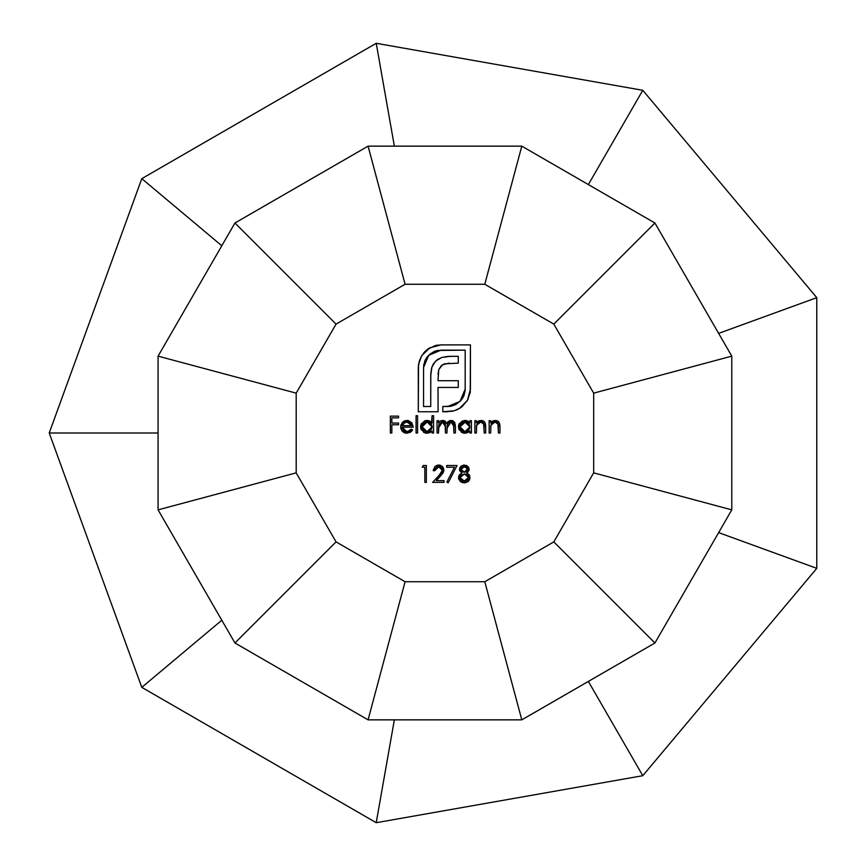 <?xml version="1.0" encoding="UTF-8"?>
<svg xmlns="http://www.w3.org/2000/svg" width="866" height="866" viewBox="0 0 866 866"><rect width="100%" height="100%" fill="white"/><g stroke="black" fill="none" stroke-linecap="round" stroke-linejoin="round"><path stroke-width="1.3" d="M718.65 532.622L816.779 568.345L816.779 297.655L816.779 568.345L765.847 549.802L816.779 568.345L642.788 775.698L615.401 728.252L642.788 775.698L376.223 822.7L385.63 769.322L376.223 822.7L141.797 687.355L183.321 652.52L141.797 687.355L49.221 433L103.996 433L49.221 433L141.797 178.645L183.321 213.48L141.797 178.645L376.223 43.3L385.63 96.678L376.223 43.3L642.788 90.302L615.401 137.748L642.788 90.302L816.779 297.655L718.65 333.378M296.194 472.858L336.051 541.889L405.082 581.736L484.787 581.736L553.818 541.889L593.675 472.858L593.675 393.142L553.818 324.111L484.787 284.265L405.082 284.265L336.051 324.111L296.194 393.142L296.194 472.858L158.077 509.858L234.946 642.994L368.072 719.852L521.797 719.852L654.923 642.994L731.781 509.858L731.781 356.142L654.923 223.006L521.797 146.148L368.072 146.148L234.946 223.006L158.077 356.142L158.077 509.858L296.194 472.858L336.051 541.889L234.946 642.994L336.051 541.889L405.082 581.736L368.072 719.852L405.082 581.736L484.787 581.736L521.797 719.852L484.787 581.736L553.818 541.889L654.923 642.994L553.818 541.889L593.675 472.858L731.781 509.858L593.675 472.858L593.675 393.142L731.781 356.142L593.675 393.142L553.818 324.111L654.923 223.006L553.818 324.111L484.787 284.265L521.797 146.148L368.072 146.148L234.946 223.006L336.051 324.111L234.946 223.006L158.077 356.142L296.194 393.142L158.077 356.142L158.077 509.858L234.946 642.994L368.072 719.852L521.797 719.852L654.923 642.994L731.781 509.858L731.781 356.142L654.923 223.006L521.797 146.148L484.787 284.265L405.082 284.265L368.072 146.148L405.082 284.265L336.051 324.111L296.194 393.142L296.194 472.858M421.71 355.666L427.447 349.409L435.23 345.599L441.043 344.885L470.433 344.885L470.26 392.006L467.488 400.233L461.989 406.717L456.934 409.802L452.474 411.242L442.807 411.751L442.807 406.5L451.089 406.197L455.927 404.519L461.188 400.168L463.884 395.794L465.183 389.094L465.183 350.135L437.622 350.449L434.331 351.423L429.958 354.118L424.849 360.884L423.55 367.552L423.55 406.5L430.727 406.5L430.803 373.408L431.928 367.087L433.411 363.872L436.962 359.931L441.703 357.506L448.155 356.359L458.276 356.305L458.276 363.125L444.355 363.861L440.967 366.069L438.748 369.663L438.012 380.715L458.276 380.715L458.276 387.438L438.012 387.438L438.099 411.751L418.3 411.751L418.527 364.38L421.71 355.666L419.231 361.284L418.3 367.552L418.3 411.751L438.099 411.751L438.012 387.438L458.276 387.438L458.276 380.715L438.012 380.715L438.748 369.663L440.967 366.069L444.355 363.861L458.276 363.125L458.276 356.305L450.352 356.305L441.703 357.506L435.609 361.09L431.928 367.087L430.727 375.552L430.727 406.5L423.55 406.5L423.55 367.552L428.713 355.298L441.043 350.135L465.183 350.135L465.183 389.094L460.019 401.434L447.679 406.5L442.807 406.5L442.807 411.751L454.033 410.82L459.651 408.341L467.488 400.233L470.433 389.094L470.433 344.885L441.043 344.885L429.817 347.829L421.71 355.666M404.368 431.073L406.728 431.701L402.225 427.165L403.513 430.391L405.84 431.625L409.358 431.041L411.263 429.103L412.606 429.817L410.267 432.361L406.295 433.195L402.463 431.398L401.164 429.298L400.796 425.769L402.127 422.76L404.26 421.017L408.373 420.595L411.913 422.889L413.255 427.165L402.225 427.165L413.255 427.165L411.913 422.889L406.955 420.454L402.127 422.76L400.709 426.873L406.912 433.216L412.606 429.817L411.263 429.103L407.507 431.647M438.553 433L437.038 433L438.553 433L437.038 433L437.038 420.67L438.553 420.67L438.553 422.814L440.87 420.811L444.106 420.66L446.726 423.431L448.566 421.298L452.409 420.605L454.682 422.337L455.419 426.321L455.419 433L453.903 433L453.503 423.355L451.738 422.045L448.989 422.554L447.246 425.076L446.986 433L445.47 433L445.124 423.55L443.338 422.067L441.552 422.11L438.867 424.838L438.553 433L438.553 427.815L442.537 421.969L445.47 426.732L445.47 433L446.986 433L446.986 428.205L450.98 421.969L453.903 426.321L453.903 433L455.419 433L455.419 426.321L451.251 420.454L446.726 423.431L442.807 420.454L440.264 421.082L438.553 422.814L438.553 420.67L437.038 420.67L437.038 433L437.038 420.67L438.553 420.67M422.229 467.218L424.827 467.218L422.229 467.218L423.214 465.497L426.332 465.497L426.332 482.362L424.827 482.362L424.827 467.218L424.827 482.362L426.332 482.362L426.332 465.497L423.214 465.497L422.229 467.218L423.214 465.497L426.332 465.497L426.332 482.362L424.827 482.362M490.665 433L489.149 433L490.665 433L489.149 433L489.149 420.67L490.665 420.67L490.665 422.9L493.988 420.616L497.766 421.103L499.595 423.42L499.963 426.711L499.963 433L498.448 433L497.885 423.377L495.633 422.002L492.451 422.9L490.903 425.238L490.665 433L490.903 425.238L495.092 421.969L498.275 424.394L498.448 433L499.963 433L499.963 426.711L495.352 420.454L490.665 422.9L490.665 420.67L489.149 420.67L489.149 433L489.149 420.67L490.665 420.67M476.397 433L474.882 433L476.397 433L474.882 433L474.882 420.67L476.397 420.67L476.397 422.9L479.721 420.616L483.499 421.103L485.317 423.42L485.696 426.711L485.696 433L484.181 433L483.607 423.377L481.366 422.002L478.184 422.9L476.625 425.238L476.397 433L476.625 425.238L480.825 421.969L483.997 424.394L484.181 433L485.696 433L485.696 426.711L481.085 420.454L476.397 422.9L476.397 420.67L474.882 420.67L474.882 433L474.882 420.67L476.397 420.67M469.902 420.67L469.902 422.954L469.902 420.67L471.418 420.67L471.418 433L469.902 433L469.902 430.867L466.298 433.076L462.401 432.751L458.915 429.265L458.45 426.808L458.937 424.351L462.455 420.919L467.737 421.071L469.902 422.954L464.923 420.454L458.45 426.808L464.869 433.216L469.902 430.867L469.902 433L471.418 433L471.418 420.67L469.902 420.67L471.418 420.67L471.418 433L469.902 433M431.604 422.489L432.069 415.702L433.585 415.702L433.585 433L432.069 433L432.069 430.867L428.464 433.076L424.567 432.751L421.071 429.265L420.605 426.808L421.093 424.351L424.621 420.919L427.079 420.454L429.904 421.125L432.069 423.063L427.079 420.454L420.605 426.808L427.035 433.216L432.069 430.867L432.069 433L433.585 433L433.585 415.702L432.069 415.702L433.585 415.702L433.585 433L432.069 433M417.574 433L416.07 433L416.07 415.702L417.574 415.702L417.574 433L417.574 415.702L416.07 415.702L416.07 433L416.07 415.702L417.574 415.702L417.574 433L416.07 433L417.574 433M469.145 469.437L464.36 465.064L467.672 466.276L468.852 467.932L468.982 470.541L466.752 472.966L469.08 474.72L470 477.924L467.824 481.788L463.18 482.719L460.268 481.431L458.644 478.508L459.5 474.785L461.881 472.966L459.608 470.509L459.868 467.64L460.993 466.233L464.36 465.064L459.424 469.383L461.881 472.966L458.558 477.588L464.263 482.795L468.733 480.944L470.011 477.447L466.752 472.966L469.145 469.437L467.683 472.36M446.661 467.218L454.477 467.218L446.661 467.218L446.661 465.497L457.042 465.497L448.177 482.795L446.867 482.07L454.477 467.218L446.867 482.07L448.177 482.795L457.042 465.497L446.661 465.497L446.661 467.218L446.661 465.497L457.042 465.497L448.177 482.795L446.867 482.07M442.266 470.985L441.227 467.748L438.683 466.785L435.901 467.9L434.764 470.682L433.26 470.682L434.829 466.698L436.616 465.464L439.755 465.139L442.374 466.482L443.76 469.08L443.565 471.829L436.215 480.63L444.063 480.63L444.063 482.362L432.61 482.362L441.216 473.053L442.342 470.206L439.149 475.38L432.61 482.362L444.063 482.362L444.063 480.63L436.215 480.63L440.437 476.127L443.847 470.076L438.759 465.064L433.26 470.682L434.764 470.682L438.683 466.785L436.453 467.434M391.843 433L390.339 433L391.843 433L390.339 433L390.339 416.135L398.555 416.135L398.555 417.867L391.843 417.867L391.843 423.052L398.555 423.052L398.555 424.784L391.843 424.784L391.843 433L391.843 424.784L398.555 424.784L398.555 423.052L391.843 423.052L391.843 417.867L398.555 417.867L398.555 416.135L390.339 416.135L390.339 433L390.339 416.135L398.555 416.135L398.555 417.867M718.639 333.378L816.779 297.655L642.788 90.302L588.36 184.577L642.788 90.302L376.223 43.3L394.355 146.148L376.223 43.3L141.797 178.645L221.804 245.771L141.797 178.645L49.221 433L158.077 433L49.221 433L141.797 687.355L221.804 620.229L141.797 687.355L376.223 822.7L394.355 719.852L376.223 822.7L642.788 775.698L588.36 681.423L642.788 775.698L816.779 568.345L718.639 532.622M468.928 431.842L467.629 432.654M464.241 433.184L464.869 433.216M463.57 433.097L461.297 432.156M459.218 429.904L458.926 429.298M458.45 426.808L458.569 425.498M458.958 424.297L459.445 423.398M464.295 420.486L465.648 420.497M465.876 420.519L467.737 421.071M469.437 422.381L469.902 422.954M467.564 430.997L466.06 431.582M460.333 428.638L461.437 430.283L463.97 431.614L461.448 430.294M460.03 425.996L459.965 426.819L465.421 421.991L466.85 422.316L464.945 421.969L469.902 426.862L464.923 431.701L459.965 426.819L460.062 427.782L460.084 425.726L461.437 423.355L460.03 425.996L460.355 428.702M469.015 423.994L469.556 424.968L467.705 422.76L465.421 421.991L461.437 423.355M469.816 427.847L469.837 425.975M469.783 425.693L469.556 428.735M467.034 431.268L469.545 428.757M464.923 431.701L467.077 431.246M462.292 422.695L460.744 424.21M460.485 424.654L460.247 425.195M477.307 421.883L478.422 421.103M478.454 421.082L479.721 420.616M481.085 420.454L482.936 420.822M482.135 420.562L483.466 421.093M483.52 421.125L484.473 421.926M485.317 423.42L485.664 425.661M485.696 426.711L485.696 433L484.181 433M484.181 427.198L483.748 423.647M484.116 425.195L483.997 424.394M483.574 423.312L482.925 422.586M482.882 422.554L481.961 422.121M481.864 422.088L480.825 421.969M480.814 421.969L479.418 422.207M476.863 424.567L476.397 428.54M476.43 426.884L476.625 425.238M484.852 422.424L484.007 421.471M491.574 421.883L492.657 421.114M492.743 421.071L493.988 420.616M495.352 420.454L497.203 420.822M496.402 420.562L497.733 421.093M497.788 421.125L498.751 421.926M499.595 423.42L499.931 425.661M499.963 426.711L499.963 433L498.448 433M498.448 427.198L498.026 423.647M498.383 425.195L498.275 424.394M497.842 423.312L497.192 422.586M497.149 422.554L496.229 422.121M496.142 422.088L493.685 422.207M492.451 422.9L491.477 423.95M491.141 424.567L490.665 428.54M490.697 426.884L490.903 425.238M499.119 422.424L498.286 421.471M442.807 420.454L442.147 420.497M443.457 420.508L445.276 421.244M446.196 422.262L446.726 423.431L449.14 420.963M447.646 422.11L448.328 421.471M449.833 420.681L450.472 420.519M453.178 420.908L450.536 420.508M452.431 420.616L455.375 424.99M455.419 426.321L455.419 433L453.903 433M453.903 426.31L453.86 424.903M453.849 424.795L453.773 424.21M453.73 423.983L453.849 424.805M453.524 423.398L452.442 422.305M451.749 422.056L449.974 422.11M449.898 422.132L448.989 422.554M448.88 422.63L447.679 423.939M447.603 424.08L447.246 425.076M447.008 427.155L446.986 428.205L447.008 427.155M446.986 433L445.47 433M445.47 426.732L445.33 424.308M441.595 422.099L444.767 422.965M439.257 423.929L438.878 424.827M438.867 424.86L438.553 427.815M445.124 423.55L445.427 425.13M431.106 431.831L429.785 432.654M426.408 433.184L427.035 433.216M425.736 433.097L424.6 432.762M424.546 432.74L423.463 432.156M421.385 429.904L420.714 428.064M420.638 427.436L420.724 425.531M421.071 424.394L421.601 423.398M427.079 420.454L426.451 420.486M427.988 420.519L431.084 421.959M432.069 415.702L432.069 423.063M429.731 430.997L428.215 431.582M422.218 427.782L423.604 430.294L427.09 431.701L422.121 426.819L423.593 423.355L422.413 425.195L422.218 427.782M431.171 423.994L427.1 421.969L432.069 426.862L431.993 425.975M430.619 423.366L431.712 424.968L430.619 423.366M431.939 425.693L432.069 426.862L427.09 431.701L429.233 431.246L431.723 428.735M431.982 427.847L431.712 428.757M422.186 425.996L422.121 426.819L427.1 421.969L423.593 423.355M424.448 422.695L422.9 424.21M422.64 424.654L422.413 425.195M408.276 431.485L410.43 430.196M410.863 429.666L411.263 429.103L412.606 429.817M412.151 430.564L411.631 431.236M411.577 431.3L406.912 433.216M405.689 433.119L404.53 432.816M404.444 432.784L402.993 431.907M402.463 431.398L401.759 430.467M400.817 428.107L400.741 427.49M400.796 425.78L401.066 424.686M402.701 422.121L405.797 420.551M406.955 420.454L407.67 420.497L406.955 420.454M402.225 427.165L403.199 430.034M403.513 430.391L404.985 431.387M405.84 431.625L406.728 431.701M410.722 423.55L407.031 421.969L403.848 423.128L407.031 421.969L411.74 425.65L410.062 422.954L407.832 422.034L404.552 422.619L402.387 425.65L403.285 423.745M411.502 424.87L411.74 425.65L402.387 425.65L411.74 425.65L411.09 424.059M402.625 424.946L402.387 425.65L402.625 424.946M407.832 422.034L406.143 422.045M435.143 345.621L438.142 345.047M441.043 344.885L470.433 344.885L470.433 389.094M468.17 398.945L466.731 401.445M460.842 407.55L458.276 409.153M447.679 411.751L442.807 411.751L442.807 406.5M447.679 406.5L450.482 406.306M451.825 406.057L460.019 401.434L463.158 397.299M463.884 395.805L465.096 390.826M465.096 390.804L465.183 389.094M441.043 350.135L428.713 355.298L426.548 357.831M426.386 358.069L424.881 360.819M424.805 360.992L423.55 367.552M430.727 375.552L430.803 373.408M431.365 369.154L431.928 367.076L431.365 369.154M436.843 360.018L438.445 358.946M441.703 357.506L450.352 356.305L458.276 356.305L458.276 363.125M449.151 363.125L442.558 364.748M442.494 364.792L438.748 369.663L438.012 374.448M458.276 380.715L458.276 387.438M438.099 406.5L438.099 411.751L418.3 411.751L418.3 367.541M418.354 365.961L418.527 364.38M423.539 353.122L425.13 351.38M425.412 351.109L427.209 349.583M429.817 347.829L427.458 349.399M441.703 365.365L442.526 364.759M423.626 365.842L423.864 364.153M424.849 360.884L425.596 359.347M426.505 357.896L427.544 356.543M470.043 393.38L470.26 392.006M469.091 474.741L469.675 475.726M469.697 479.309L468.733 480.944M468.268 481.431L465.572 482.687M464.263 482.795L465.507 482.698M462.942 482.687L462.108 482.492M461.372 482.2L458.893 479.396M458.785 476.105L458.59 478.205M458.634 476.722L459.348 475.001M460.993 466.233L463.44 465.129M466.125 465.367L467.088 465.832M468.225 466.861L469.069 468.647M469.112 468.917L467.672 466.276M458.709 478.811L460.268 481.431M468.149 478.963L467.175 480.154L468.506 477.48L467.164 474.893L468.235 476.246M465.269 480.976L461.416 480.229L460.171 478.422M460.095 478.064L461.416 480.229L464.273 481.063L460.073 477.631L464.371 473.929L468.506 477.48L464.273 481.063L467.175 480.154M465.118 473.983L461.448 474.914L460.095 477.242M467.488 470.162L467.553 468.798L464.338 472.197L460.929 469.415L464.273 466.785L467.553 468.798M465.746 471.916L466.915 471.115M460.961 469.026L462.054 467.434L460.95 469.112M464.869 466.817L466.958 467.792L465.453 466.915L462.985 466.969M467.532 468.723L465.464 466.926M465.334 466.893L463.689 466.828M462.466 471.699L461.188 470.422M462.087 471.44L463.537 472.111M463.148 472.013L465.02 472.132M462.52 467.153L463.115 466.936M461.437 468.008L461.015 468.809M468.019 475.835L467.521 475.218M464.371 473.929L467.164 474.893L465.215 473.994M460.225 478.584L461.286 480.132M460.409 476.181L460.16 476.852M467.553 469.967L467.64 469.383M463.732 472.154L464.338 472.197M434.905 469.773L434.764 470.682L433.26 470.682L433.368 469.589M435.62 466.016L437.785 465.139M438.207 465.085L438.759 465.064M439.755 465.139L440.718 465.388M442.84 467.023L443.76 469.069M443.782 470.963L443.565 471.829M443.078 472.868L440.437 476.127M444.063 480.63L444.063 482.362L432.61 482.362L441.032 473.28M441.227 467.748L438.683 466.785L442.342 470.206L442.05 468.852M398.555 423.052L398.555 424.784M464.945 421.969L463.981 422.056M427.1 421.969L426.137 422.056M422.121 426.819L422.164 427.458M426.126 431.614L427.09 431.701M411.144 424.145L409.369 422.532M463.526 481.02L465.053 481.02M468.506 477.48L468.409 476.733"/></g></svg>
